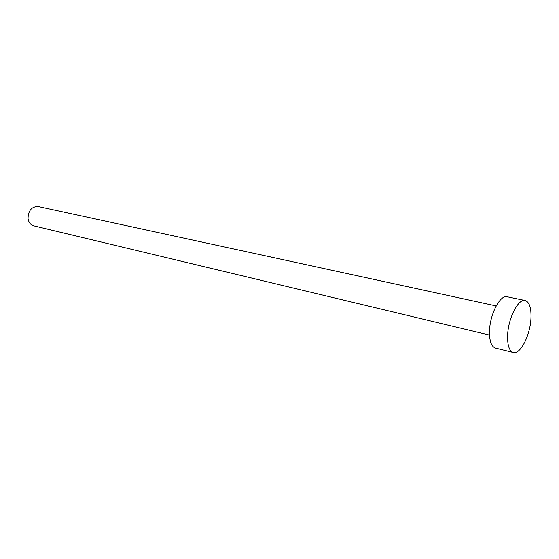 <?xml version="1.0" encoding="UTF-8"?>
<svg xmlns="http://www.w3.org/2000/svg" width="559" height="559" viewBox="0 0 559 559"><rect width="100%" height="100%" fill="white"/><g stroke="black" fill="none" stroke-linecap="round" stroke-linejoin="round"><path stroke-width="0.84" d="M489.523 335.086L33.722 225.829C30.549 224.886 28.649 222.44 28.027 218.478C28.271 210.498 31.646 206.509 38.138 206.502L496.182 305.934M513.302 352.547L495.47 348.117C491.291 346.643 489.314 340.878 489.523 330.823C489.991 313.934 500.228 294.544 507.195 296.773L525.181 300.525C529.457 302.028 531.385 307.995 530.966 318.434C530.239 335.26 520.289 354.832 513.302 352.547C509.228 351.087 507.341 345.28 507.635 335.107C508.229 318.022 518.396 298.324 525.181 300.525"/></g></svg>
